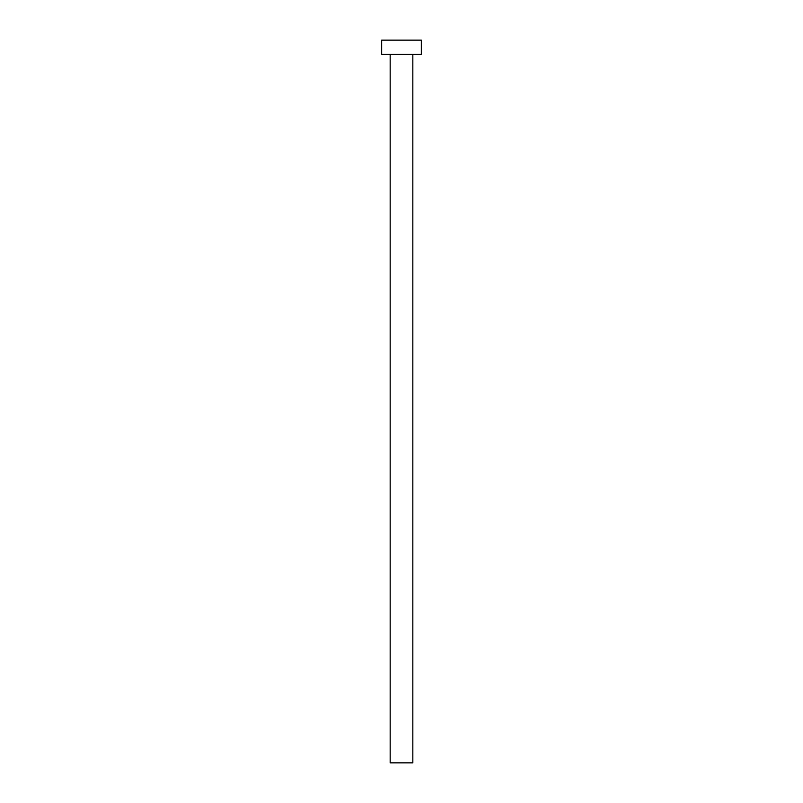 <?xml version="1.0" encoding="UTF-8"?>
<svg xmlns="http://www.w3.org/2000/svg" width="803" height="803" viewBox="0 0 803 803"><rect width="100%" height="100%" fill="white"/><g stroke="black" fill="none" stroke-linecap="round" stroke-linejoin="round"><path stroke-width="1.2" d="M412.832 54.323L412.832 762.85L390.168 762.85L390.168 54.323M421.334 54.323L381.666 54.323L381.666 40.15L421.334 40.15L421.334 54.323"/></g></svg>
